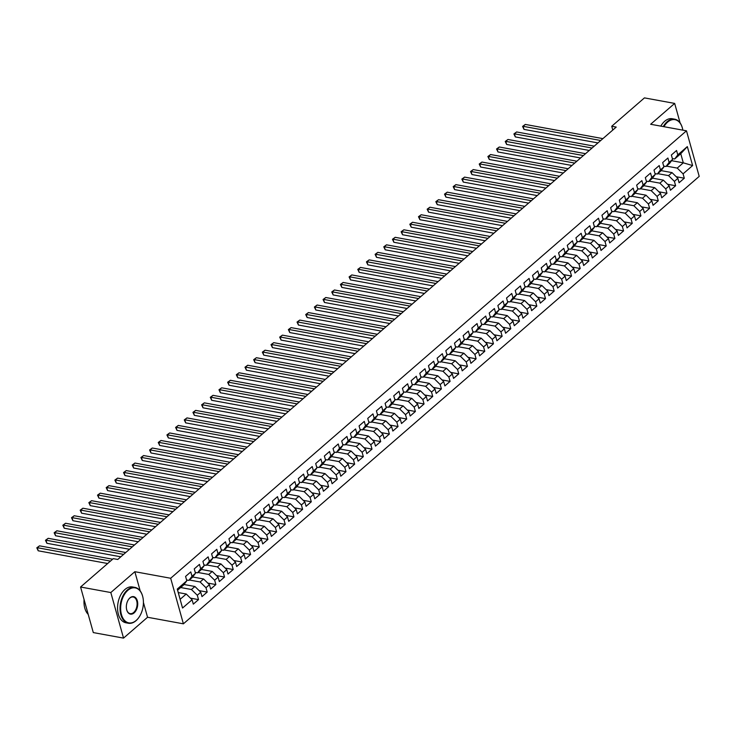 <?xml version="1.0" encoding="UTF-8"?>
<svg xmlns="http://www.w3.org/2000/svg" width="736" height="736" viewBox="0 0 736 736"><rect width="100%" height="100%" fill="white"/><g stroke="black" fill="none" stroke-linecap="round" stroke-linejoin="round"><path stroke-width="1.1" d="M183.393 623.824L699.2 176.382L686.476 130.815L170.678 578.257L183.393 623.824L147.559 617.265L143.41 602.407M140.208 590.925L134.844 571.706L110.814 592.544L123.538 638.112L147.559 617.265M123.538 638.112L93.297 632.583L80.574 587.015L110.814 592.544M182.546 608.037L177.247 589.076L186.797 580.796L183.687 584.908L177.615 590.171L182.546 608.037L192.087 599.766L193.31 604.136L198.518 599.619L197.294 595.249L200.762 592.241L201.986 596.611L207.193 592.094L205.97 587.724L209.438 584.715L210.662 589.085L215.86 584.568L214.645 580.198L218.114 577.19L219.337 581.56L224.535 577.042L223.321 572.672L226.789 569.664L228.004 574.034L233.211 569.517L231.996 565.147L235.465 562.138L236.679 566.508L241.886 561.991L240.663 557.621L244.14 554.613L245.355 558.983L250.562 554.466L249.338 550.096L252.816 547.087L254.03 551.457L259.238 546.94L258.014 542.57L261.482 539.562L262.706 543.932L267.913 539.414L266.69 535.044L270.158 532.036L271.382 536.406L276.589 531.889L275.365 527.519L278.834 524.51L280.057 528.88L285.264 524.363L284.041 519.993L287.509 516.985L288.733 521.355L293.94 516.847L292.716 512.468L296.185 509.459L297.408 513.829L302.616 509.321L301.392 504.942L304.86 501.934L306.084 506.304L311.282 501.796L310.068 497.416L313.536 494.408L314.76 498.778L319.958 494.27L318.743 489.9L322.212 486.882L323.435 491.262L328.633 486.744L327.419 482.374L330.887 479.357L332.102 483.736L337.309 479.219L336.094 474.849L339.563 471.831L340.777 476.21L345.984 471.693L344.761 467.323L348.238 464.315L349.453 468.685L354.66 464.168L353.436 459.798L356.914 456.789L358.128 461.159L363.336 456.642L362.112 452.272L365.58 449.264L366.804 453.634L372.011 449.116L370.788 444.746L374.256 441.738L375.48 446.108L380.687 441.591L379.463 437.221L382.932 434.212L384.155 438.582L389.362 434.065L388.139 429.695L391.607 426.687L392.831 431.057L398.038 426.54L396.814 422.17L400.283 419.161L401.506 423.531L406.704 419.014L405.49 414.644L408.958 411.636L410.182 416.006L415.38 411.488L414.166 407.118L417.634 404.11L418.858 408.48L424.056 403.963L422.841 399.593L426.31 396.584L427.524 400.954L432.731 396.437L431.517 392.067L434.985 389.059L436.2 393.429L441.407 388.912L440.183 384.542L443.661 381.533L444.875 385.903L450.082 381.395L448.859 377.016L452.336 374.008L453.551 378.378L458.758 373.87L457.534 369.49L461.003 366.482L462.226 370.852L467.434 366.344L466.21 361.965L469.678 358.956L470.902 363.326L476.109 358.818L474.886 354.439L478.354 351.431L479.578 355.81L484.785 351.293L483.561 346.923L487.03 343.905L488.253 348.284L493.46 343.767L492.237 339.397L495.705 336.38L496.929 340.759L502.136 336.242L500.912 331.872L504.381 328.854L505.604 333.233L510.802 328.716L509.588 324.346L513.056 321.338L514.28 325.708L519.478 321.19L518.264 316.82L521.732 313.812L522.956 318.182L528.154 313.665L526.939 309.295L530.408 306.286L531.622 310.656L536.829 306.139L535.606 301.769L539.083 298.761L540.298 303.131L545.505 298.614L544.281 294.244L547.759 291.235L548.973 295.605L554.18 291.088L552.957 286.718L556.425 283.71L557.649 288.08L562.856 283.562L561.632 279.192L565.101 276.184L566.324 280.554L571.532 276.037L570.308 271.667L573.776 268.658L575 273.028L580.207 268.511L578.984 264.141L582.452 261.133L583.676 265.503L588.883 260.986L587.659 256.616L591.128 253.607L592.351 257.977L597.558 253.46L596.335 249.09L599.803 246.082L601.027 250.452L606.225 245.934L605.01 241.564L608.479 238.556L609.702 242.926L614.9 238.418L613.686 234.039L617.154 231.03L618.378 235.4L623.576 230.892L622.362 226.513L625.83 223.505L627.044 227.875L632.252 223.367L631.037 218.988L634.506 215.979L635.72 220.349L640.927 215.841L639.704 211.471L643.181 208.454L644.396 212.833L649.603 208.316L648.379 203.946L651.857 200.928L653.071 205.307L658.278 200.79L657.055 196.42L660.523 193.402L661.747 197.782L666.954 193.264L665.73 188.894L669.199 185.886L670.422 190.256L675.63 185.739L674.406 181.369L677.874 178.36L679.098 182.73L684.305 178.213L676.228 176.732M671.6 160.687L683.302 162.831L692.622 165.563L687.332 146.602L677.782 154.873L676.568 150.503L671.361 155.02L672.584 159.39L669.116 162.398L667.892 158.028L662.685 162.546L663.909 166.916L660.44 169.924L659.217 165.554L654.01 170.071L655.233 174.441L651.765 177.45L650.541 173.08L645.334 177.597L646.558 181.967L643.089 184.975L641.866 180.605L636.658 185.122L637.882 189.492L634.414 192.501L633.19 188.131L627.983 192.648L629.206 197.018L625.738 200.026L624.514 195.656L619.316 200.174L620.531 204.544L617.062 207.552L615.839 203.182L610.641 207.699L611.855 212.069L608.387 215.078L607.163 210.708L601.965 215.225L603.18 219.595L599.711 222.603L598.497 218.233L593.29 222.741L594.504 227.12L591.036 230.129L589.821 225.759L584.614 230.267L585.838 234.646L582.36 237.654L581.146 233.284L575.938 237.792L577.162 242.172L573.694 245.18L572.47 240.81L567.263 245.318L568.486 249.697L565.018 252.706L563.794 248.336L558.587 252.844L559.811 257.214L556.342 260.231L555.119 255.852L549.912 260.369L551.135 264.739L547.667 267.757L546.443 263.378L541.236 267.895L542.46 272.265L538.991 275.282L537.768 270.903L532.56 275.42L533.784 279.79L530.316 282.799L529.092 278.429L523.894 282.946L525.108 287.316L521.64 290.324L520.416 285.954L515.218 290.472L516.433 294.842L512.964 297.85L511.741 293.48L506.543 297.997L507.757 302.367L504.289 305.376L503.074 301.006L497.867 305.523L499.082 309.893L495.613 312.901L494.399 308.531L489.192 313.048L490.415 317.418L486.938 320.427L485.723 316.057L480.516 320.574L481.74 324.944L478.262 327.952L477.048 323.582L471.84 328.1L473.064 332.47L469.596 335.478L468.372 331.108L463.165 335.625L464.388 339.995L460.92 343.004L459.696 338.634L454.489 343.151L455.713 347.521L452.244 350.529L451.021 346.159L445.814 350.676L447.037 355.046L443.569 358.055L442.345 353.685L437.138 358.202L438.362 362.572L434.893 365.58L433.67 361.21L428.462 365.718L429.686 370.098L426.218 373.106L424.994 368.736L419.796 373.244L421.01 377.623L417.542 380.632L416.318 376.262L411.12 380.77L412.335 385.149L408.866 388.157L407.643 383.787L402.445 388.295L403.659 392.665L400.191 395.683L398.976 391.304L393.769 395.821L394.993 400.191L391.515 403.208L390.301 398.829L385.094 403.346L386.317 407.716L382.84 410.734L381.625 406.355L376.418 410.872L377.642 415.242L374.173 418.26L372.95 413.88L367.742 418.398L368.966 422.768L365.498 425.776L364.274 421.406L359.067 425.923L360.29 430.293L356.822 433.302L355.598 428.932L350.391 433.449L351.615 437.819L348.146 440.827L346.923 436.457L341.716 440.974L342.939 445.344L339.471 448.353L338.247 443.983L333.04 448.5L334.264 452.87L330.795 455.878L329.572 451.508L324.374 456.026L325.588 460.396L322.12 463.404L320.896 459.034L315.698 463.551L316.912 467.921L313.444 470.93L312.22 466.56L307.022 471.077L308.237 475.447L304.768 478.455L303.554 474.085L298.347 478.602L299.561 482.972L296.093 485.981L294.878 481.611L289.671 486.128L290.895 490.498L287.417 493.506L286.203 489.136L280.996 493.654L282.219 498.024L278.742 501.032L277.527 496.662L272.32 501.17L273.544 505.549L270.075 508.558L268.852 504.188L263.644 508.696L264.868 513.075L261.4 516.083L260.176 511.713L254.969 516.221L256.192 520.6L252.724 523.609L251.5 519.239L246.293 523.747L247.517 528.126L244.048 531.134L242.825 526.764L237.618 531.272L238.841 535.642L235.373 538.66L234.149 534.281L228.951 538.798L230.166 543.168L226.697 546.186L225.474 541.806L220.276 546.324L221.49 550.694L218.022 553.711L216.798 549.332L211.6 553.849L212.814 558.219L209.346 561.228L208.132 556.858L202.924 561.375L204.139 565.745L200.67 568.753L199.456 564.383L194.249 568.9L195.472 573.27L191.995 576.279L190.78 571.909L185.573 576.426L186.797 580.796M692.622 165.563L683.082 173.843L684.305 178.213M80.574 587.015L113.28 558.652L117.76 559.47L616.216 127.08L611.736 126.261L612.794 130.042M661.112 170.614L672.023 172.61L668.555 175.619L657.772 173.65M677.874 178.36L672.023 172.61M674.406 181.369L668.555 175.619M687.332 146.602L680.754 153.714L674.682 158.985L672.345 158.553M677.782 154.873L674.682 158.985M652.436 178.14L663.348 180.136L659.879 183.144L649.097 181.176M669.199 185.886L663.348 180.136M665.73 188.894L659.879 183.144M672.584 159.39L669.475 163.502L666.006 166.511L663.67 166.078M669.116 162.398L666.006 166.511M643.761 185.665L654.672 187.662L651.204 190.67L640.421 188.701M660.523 193.402L654.672 187.662M657.055 196.42L651.204 190.67M663.909 166.916L660.799 171.019L657.331 174.036L655.003 173.604M660.44 169.924L657.331 174.036M635.085 193.191L645.996 195.187L642.528 198.196L631.755 196.227M651.857 200.928L645.996 195.187M648.379 203.946L642.528 198.196M655.233 174.441L652.124 178.544L648.655 181.562L646.328 181.13M651.765 177.45L648.655 181.562M626.41 200.716L637.321 202.713L633.852 205.721L623.079 203.752M643.181 208.454L637.321 202.713M639.704 211.471L633.852 205.721M646.558 181.967L643.457 186.07L639.98 189.088L637.652 188.655M643.089 184.975L639.98 189.088M617.734 208.242L628.645 210.238L625.177 213.247L614.404 211.278M634.506 215.979L628.645 210.238M631.037 218.988L625.177 213.247M637.882 189.492L634.782 193.596L631.313 196.613L628.976 196.181M634.414 192.501L631.313 196.613M609.058 215.768L619.97 217.764L616.501 220.772L605.728 218.804M625.83 223.505L619.97 217.764M622.362 226.513L616.501 220.772M629.206 197.018L626.106 201.121L622.638 204.13L620.301 203.706M625.738 200.026L622.638 204.13M600.392 223.293L611.294 225.29L607.826 228.298L597.052 226.329M617.154 231.03L611.294 225.29M613.686 234.039L607.826 228.298M620.531 204.544L617.43 208.647L613.962 211.655L611.625 211.232M617.062 207.552L613.962 211.655M591.716 230.819L602.628 232.815L599.15 235.824L588.377 233.855M608.479 238.556L602.628 232.815M605.01 241.564L599.15 235.824M611.855 212.069L608.755 216.172L605.286 219.181L602.95 218.758M608.387 215.078L605.286 219.181M583.041 238.344L593.952 240.341L590.484 243.349L579.701 241.38M599.803 246.082L593.952 240.341M596.335 249.09L590.484 243.349M603.18 219.595L600.079 223.698L596.611 226.706L594.274 226.283M599.711 222.603L596.611 226.706M574.365 245.87L585.276 247.866L581.808 250.875L571.026 248.897M591.128 253.607L585.276 247.866M587.659 256.616L581.808 250.875M594.504 227.12L591.404 231.224L587.935 234.232L585.598 233.809M591.036 230.129L587.935 234.232M565.69 253.396L576.601 255.383L573.132 258.4L562.35 256.422M582.452 261.133L576.601 255.383M578.984 264.141L573.132 258.4M585.838 234.646L582.728 238.749L579.26 241.758L576.923 241.334M582.36 237.654L579.26 241.758M557.014 260.921L567.925 262.908L564.457 265.926L553.674 263.948M573.776 268.658L567.925 262.908M570.308 271.667L564.457 265.926M577.162 242.172L574.052 246.275L570.584 249.283L568.247 248.86M573.694 245.18L570.584 249.283M548.338 268.438L559.25 270.434L555.781 273.452L544.999 271.474M565.101 276.184L559.25 270.434M561.632 279.192L555.781 273.452M568.486 249.697L565.377 253.8L561.908 256.809L559.572 256.386M565.018 252.706L561.908 256.809M539.663 275.963L550.574 277.96L547.106 280.977L536.332 278.999M556.425 283.71L550.574 277.96M552.957 286.718L547.106 280.977M559.811 257.214L556.701 261.326L553.233 264.334L550.905 263.911M556.342 260.231L553.233 264.334M530.987 283.489L541.898 285.485L538.43 288.494L527.657 286.525M547.759 291.235L541.898 285.485M544.281 294.244L538.43 288.494M551.135 264.739L548.035 268.852L544.557 271.86L542.23 271.437M547.667 267.757L544.557 271.86M522.312 291.014L533.223 293.011L529.754 296.019L518.981 294.05M539.083 298.761L533.223 293.011M535.606 301.769L529.754 296.019M542.46 272.265L539.359 276.377L535.882 279.386L533.554 278.962M538.991 275.282L535.882 279.386M513.636 298.54L524.547 300.536L521.079 303.545L510.306 301.576M530.408 306.286L524.547 300.536M526.939 309.295L521.079 303.545M533.784 279.79L530.684 283.903L527.215 286.911L524.878 286.479M530.316 282.799L527.215 286.911M504.96 306.066L515.872 308.062L512.403 311.07L501.63 309.102M521.732 313.812L515.872 308.062M518.264 316.82L512.403 311.07M525.108 287.316L522.008 291.428L518.54 294.437L516.203 294.004M521.64 290.324L518.54 294.437M496.294 313.591L507.205 315.588L503.728 318.596L492.954 316.627M513.056 321.338L507.205 315.588M509.588 324.346L503.728 318.596M516.433 294.842L513.332 298.954L509.864 301.962L507.527 301.53M512.964 297.85L509.864 301.962M487.618 321.117L498.53 323.113L495.052 326.122L484.279 324.153M504.381 328.854L498.53 323.113M500.912 331.872L495.052 326.122M507.757 302.367L504.657 306.48L501.188 309.488L498.852 309.056M504.289 305.376L501.188 309.488M478.943 328.642L489.854 330.639L486.386 333.647L475.603 331.678M495.705 336.38L489.854 330.639M492.237 339.397L486.386 333.647M499.082 309.893L495.981 313.996L492.513 317.014L490.176 316.581M495.613 312.901L492.513 317.014M470.267 336.168L481.178 338.164L477.71 341.173L466.928 339.204M487.03 343.905L481.178 338.164M483.561 346.923L477.71 341.173M490.415 317.418L487.306 321.522L483.837 324.539L481.5 324.107M486.938 320.427L483.837 324.539M461.592 343.694L472.503 345.69L469.034 348.698L458.252 346.73M478.354 351.431L472.503 345.69M474.886 354.439L469.034 348.698M481.74 324.944L478.63 329.047L475.162 332.065L472.825 331.632M478.262 327.952L475.162 332.065M452.916 351.219L463.827 353.216L460.359 356.224L449.576 354.255M469.678 358.956L463.827 353.216M466.21 361.965L460.359 356.224M473.064 332.47L469.954 336.573L466.486 339.581L464.149 339.158M469.596 335.478L466.486 339.581M444.24 358.745L455.152 360.741L451.683 363.75L440.901 361.781M461.003 366.482L455.152 360.741M457.534 369.49L451.683 363.75M464.388 339.995L461.279 344.098L457.81 347.107L455.483 346.684M460.92 343.004L457.81 347.107M435.565 366.27L446.476 368.267L443.008 371.275L432.234 369.306M452.336 374.008L446.476 368.267M448.859 377.016L443.008 371.275M455.713 347.521L452.612 351.624L449.135 354.632L446.807 354.209M452.244 350.529L449.135 354.632M426.889 373.796L437.8 375.792L434.332 378.801L423.559 376.832M443.661 381.533L437.8 375.792M440.183 384.542L434.332 378.801M447.037 355.046L443.937 359.15L440.459 362.158L438.132 361.735M443.569 358.055L440.459 362.158M418.214 381.322L429.125 383.318L425.656 386.326L414.883 384.348M434.985 389.059L429.125 383.318M431.517 392.067L425.656 386.326M438.362 362.572L435.261 366.675L431.793 369.684L429.456 369.26M434.893 365.58L431.793 369.684M409.538 388.847L420.449 390.844L416.981 393.852L406.208 391.874M426.31 396.584L420.449 390.844M422.841 399.593L416.981 393.852M429.686 370.098L426.586 374.201L423.117 377.209L420.78 376.786M426.218 373.106L423.117 377.209M400.872 396.373L411.783 398.36L408.305 401.378L397.532 399.4M417.634 404.11L411.783 398.36M414.166 407.118L408.305 401.378M421.01 377.623L417.91 381.726L414.442 384.735L412.105 384.312M417.542 380.632L414.442 384.735M392.196 403.889L403.107 405.886L399.63 408.903L388.856 406.925M408.958 411.636L403.107 405.886M405.49 414.644L399.63 408.903M412.335 385.149L409.234 389.252L405.766 392.26L403.429 391.837M408.866 388.157L405.766 392.26M383.52 411.415L394.432 413.411L390.963 416.429L380.181 414.451M400.283 419.161L394.432 413.411M396.814 422.17L390.963 416.429M403.659 392.665L400.559 396.778L397.09 399.786L394.754 399.363M400.191 395.683L397.09 399.786M374.845 418.94L385.756 420.937L382.288 423.945L371.505 421.976M391.607 426.687L385.756 420.937M388.139 429.695L382.288 423.945M394.993 400.191L391.883 404.303L388.415 407.312L386.078 406.888M391.515 403.208L388.415 407.312M366.169 426.466L377.08 428.462L373.612 431.471L362.83 429.502M382.932 434.212L377.08 428.462M379.463 437.221L373.612 431.471M386.317 407.716L383.208 411.829L379.739 414.837L377.402 414.414M382.84 410.734L379.739 414.837M357.494 433.992L368.405 435.988L364.936 438.996L354.154 437.028M374.256 441.738L368.405 435.988M370.788 444.746L364.936 438.996M377.642 415.242L374.532 419.354L371.064 422.363L368.727 421.93M374.173 418.26L371.064 422.363M348.818 441.517L359.729 443.514L356.261 446.522L345.478 444.553M365.58 449.264L359.729 443.514M362.112 452.272L356.261 446.522M368.966 422.768L365.856 426.88L362.388 429.888L360.06 429.456M365.498 425.776L362.388 429.888M340.142 449.043L351.054 451.039L347.585 454.048L336.812 452.079M356.914 456.789L351.054 451.039M353.436 459.798L347.585 454.048M360.29 430.293L357.181 434.406L353.712 437.414L351.385 436.982M356.822 433.302L353.712 437.414M331.467 456.568L342.378 458.565L338.91 461.573L328.136 459.604M348.238 464.315L342.378 458.565M344.761 467.323L338.91 461.573M351.615 437.819L348.514 441.931L345.037 444.94L342.709 444.507M348.146 440.827L345.037 444.94M322.791 464.094L333.702 466.09L330.234 469.099L319.461 467.13M339.563 471.831L333.702 466.09M336.094 474.849L330.234 469.099M342.939 445.344L339.839 449.448L336.361 452.465L334.034 452.033M339.471 448.353L336.361 452.465M314.116 471.62L325.027 473.616L321.558 476.624L310.785 474.656M330.887 479.357L325.027 473.616M327.419 482.374L321.558 476.624M334.264 452.87L331.163 456.973L327.695 459.991L325.358 459.558M330.795 455.878L327.695 459.991M305.449 479.145L316.351 481.142L312.883 484.15L302.11 482.181M322.212 486.882L316.351 481.142M318.743 489.9L312.883 484.15M325.588 460.396L322.488 464.499L319.019 467.516L316.682 467.084M322.12 463.404L319.019 467.516M296.774 486.671L307.685 488.667L304.207 491.676L293.434 489.707M313.536 494.408L307.685 488.667M310.068 497.416L304.207 491.676M316.912 467.921L313.812 472.024L310.344 475.042L308.007 474.61M313.444 470.93L310.344 475.042M288.098 494.196L299.009 496.193L295.532 499.201L284.758 497.232M304.86 501.934L299.009 496.193M301.392 504.942L295.532 499.201M308.237 475.447L305.136 479.55L301.668 482.558L299.331 482.135M304.768 478.455L301.668 482.558M279.422 501.722L290.334 503.718L286.865 506.727L276.083 504.758M296.185 509.459L290.334 503.718M292.716 512.468L286.865 506.727M299.561 482.972L296.461 487.076L292.992 490.084L290.656 489.661M296.093 485.981L292.992 490.084M270.747 509.248L281.658 511.244L278.19 514.252L267.407 512.284M287.509 516.985L281.658 511.244M284.041 519.993L278.19 514.252M290.895 490.498L287.785 494.601L284.317 497.61L281.98 497.186M287.417 493.506L284.317 497.61M262.071 516.773L272.982 518.77L269.514 521.778L258.732 519.809M278.834 524.51L272.982 518.77M275.365 527.519L269.514 521.778M282.219 498.024L279.11 502.127L275.641 505.135L273.304 504.712M278.742 501.032L275.641 505.135M253.396 524.299L264.307 526.295L260.838 529.304L250.056 527.326M270.158 532.036L264.307 526.295M266.69 535.044L260.838 529.304M273.544 505.549L270.434 509.652L266.966 512.661L264.629 512.238M270.075 508.558L266.966 512.661M244.72 531.824L255.631 533.812L252.163 536.829L241.38 534.851M261.482 539.562L255.631 533.812M258.014 542.57L252.163 536.829M264.868 513.075L261.758 517.178L258.29 520.186L255.962 519.763M261.4 516.083L258.29 520.186M236.044 539.35L246.956 541.337L243.487 544.355L232.714 542.377M252.816 547.087L246.956 541.337M249.338 550.096L243.487 544.355M256.192 520.6L253.092 524.704L249.614 527.712L247.287 527.289M252.724 523.609L249.614 527.712M227.369 546.866L238.28 548.863L234.812 551.88L224.038 549.902M244.14 554.613L238.28 548.863M240.663 557.621L234.812 551.88M247.517 528.126L244.416 532.229L240.939 535.238L238.611 534.814M244.048 531.134L240.939 535.238M218.693 554.392L229.604 556.388L226.136 559.406L215.363 557.428M235.465 562.138L229.604 556.388M231.996 565.147L226.136 559.406M238.841 535.642L235.741 539.755L232.272 542.763L229.936 542.34M235.373 538.66L232.272 542.763M210.018 561.918L220.929 563.914L217.46 566.922L206.687 564.954M226.789 569.664L220.929 563.914M223.321 572.672L217.46 566.922M230.166 543.168L227.065 547.28L223.597 550.289L221.26 549.866M226.697 546.186L223.597 550.289M201.351 569.443L212.262 571.44L208.785 574.448L198.012 572.479M218.114 577.19L212.262 571.44M214.645 580.198L208.785 574.448M221.49 550.694L218.39 554.806L214.921 557.814L212.584 557.391M218.022 553.711L214.921 557.814M192.676 576.969L203.587 578.965L200.109 581.974L189.336 580.005M209.438 584.715L203.587 578.965M205.97 587.724L200.109 581.974M212.814 558.219L209.714 562.332L206.246 565.34L203.909 564.908M209.346 561.228L206.246 565.34M184 584.494L194.911 586.491L191.443 589.499L180.66 587.53M200.762 592.241L194.911 586.491M197.294 595.249L191.443 589.499M204.139 565.745L201.038 569.857L197.57 572.866L195.233 572.433M200.67 568.753L197.57 572.866M178.287 592.563L186.236 594.016L180.164 599.288M192.087 599.766L186.236 594.016M195.472 573.27L192.363 577.383L188.894 580.391L186.558 579.959M191.995 576.279L188.894 580.391M680.128 122.967L674.673 103.417L644.442 97.888L611.736 126.261M134.844 571.706L170.678 578.257M674.673 103.417L650.642 124.264L686.476 130.815M666.448 166.124L677.23 168.093L683.302 162.831L680.754 153.714M177.247 589.076L177.615 590.171M683.082 173.843L677.23 168.093M198.518 599.619L190.44 598.138M207.193 592.094L199.116 590.612M215.86 584.568L207.782 583.087M224.535 577.042L216.458 575.57M233.211 569.517L225.133 568.045M241.886 561.991L233.809 560.519M250.562 554.466L242.484 552.994M259.238 546.94L251.16 545.468M267.913 539.414L259.836 537.942M276.589 531.889L268.511 530.417M285.264 524.363L277.187 522.891M293.94 516.847L285.862 515.366M302.616 509.321L294.538 507.84M311.282 501.796L303.214 500.314M319.958 494.27L311.88 492.789M328.633 486.744L320.556 485.263M337.309 479.219L329.231 477.738M345.984 471.693L337.907 470.212M354.66 464.168L346.582 462.686M363.336 456.642L355.258 455.161M372.011 449.116L363.934 447.635M380.687 441.591L372.609 440.119M389.362 434.065L381.285 432.593M398.038 426.54L389.96 425.068M406.704 419.014L398.636 417.542M415.38 411.488L407.302 410.016M424.056 403.963L415.978 402.491M432.731 396.437L424.654 394.965M441.407 388.912L433.329 387.44M450.082 381.395L442.005 379.914M458.758 373.87L450.68 372.388M467.434 366.344L459.356 364.863M476.109 358.818L468.032 357.337M484.785 351.293L476.707 349.812M493.46 343.767L485.383 342.286M502.136 336.242L494.058 334.76M510.802 328.716L502.734 327.235M519.478 321.19L511.4 319.709M528.154 313.665L520.076 312.184M536.829 306.139L528.752 304.658M545.505 298.614L537.427 297.142M554.18 291.088L546.103 289.616M562.856 283.562L554.778 282.09M571.532 276.037L563.454 274.565M580.207 268.511L572.13 267.039M588.883 260.986L580.805 259.514M597.558 253.46L589.481 251.988M606.225 245.934L598.156 244.462M614.9 238.418L606.823 236.937M623.576 230.892L615.498 229.411M632.252 223.367L624.174 221.886M640.927 215.841L632.85 214.36M649.603 208.316L641.525 206.834M658.278 200.79L650.201 199.309M666.954 193.264L658.876 191.783M675.63 185.739L667.552 184.258M110.464 561.09L37.343 547.722L39.514 545.836L112.626 559.213M107.677 563.509L38.208 550.795L37.343 547.722L36.8 547.814L39.514 545.836M38.208 550.795L36.8 547.814M123.62 554.383L46.018 540.196L48.19 538.31L125.782 552.506M120.833 556.802L46.883 543.278L46.018 540.196L45.476 540.288L48.19 538.31M46.883 543.278L45.476 540.288M132.287 546.866L54.694 532.671L56.865 530.785L134.458 544.98M129.508 549.277L55.559 535.753L54.694 532.671L54.151 532.763L56.865 530.785M55.559 535.753L54.151 532.763M136.224 620.411A17.784 11.104 100.4 0 0 138.846 617.486A17.784 11.104 100.4 0 0 142.692 596.482A17.784 11.104 100.4 0 0 127.834 590.355A17.784 11.104 100.4 0 0 121.449 614.56A17.784 11.104 100.4 0 0 136.224 620.411M138.764 617.605A18.225 11.38 -79.6 0 1 138.681 617.716A18.225 11.38 -79.6 0 1 135.994 620.715A18.225 11.38 -79.6 0 1 128.414 623.245A18.225 11.38 -79.6 0 1 120.042 609.215A18.225 11.38 -79.6 0 1 127.392 589.932A18.225 11.38 -79.6 0 1 134.973 587.402A18.225 11.38 -79.6 0 1 142.618 596.197A18.225 11.38 -79.6 0 1 142.646 596.335M134.127 612.895A8.887 5.557 -79.6 0 1 126.702 609.831A8.887 5.557 -79.6 0 1 128.625 599.334A8.887 5.557 -79.6 0 1 129.932 597.871A8.887 5.557 -79.6 0 1 137.319 600.797A8.887 5.557 -79.6 0 1 134.127 612.895M126.666 609.693A8.455 5.281 100.4 0 0 130.171 613.64A8.455 5.281 100.4 0 0 133.685 612.462A8.455 5.281 100.4 0 0 137.098 603.52A8.455 5.281 100.4 0 0 133.216 597.006A8.455 5.281 100.4 0 0 129.702 598.175A8.455 5.281 100.4 0 0 128.533 599.454M128.414 623.245L125.948 622.794A18.225 11.38 -79.6 0 1 117.576 608.764A18.225 11.38 -79.6 0 1 124.936 589.481A18.225 11.38 -79.6 0 1 132.508 586.951L134.973 587.402M88.219 614.404A18.225 11.38 -79.6 0 1 84.07 599.518M682.833 130.152A17.784 11.104 100.4 0 0 682.438 128.266A17.784 11.104 100.4 0 0 667.58 122.148A17.784 11.104 100.4 0 0 663.918 126.693M663.274 126.574A18.225 11.38 -79.6 0 1 667.138 121.716A18.225 11.38 -79.6 0 1 674.719 119.186A18.225 11.38 -79.6 0 1 682.364 127.981A18.225 11.38 -79.6 0 1 682.392 128.128M660.808 126.123A18.225 11.38 -79.6 0 1 664.682 121.265A18.225 11.38 -79.6 0 1 672.253 118.735L674.719 119.186M140.962 539.341L63.37 525.145L65.541 523.259L143.134 537.455M138.184 541.751L64.234 528.227L63.37 525.145L62.827 525.237L65.541 523.259M64.234 528.227L62.827 525.237M149.638 531.815L72.045 517.62L74.216 515.743L151.809 529.929M146.86 534.226L72.91 520.702L72.045 517.62L71.502 517.712L74.216 515.743M72.91 520.702L71.502 517.712M158.314 524.29L80.721 510.094L82.892 508.217L160.485 522.404M155.535 526.7L81.576 513.176L80.721 510.094L80.178 510.186L82.892 508.217M81.576 513.176L80.178 510.186M166.989 516.764L89.396 502.568L91.568 500.692L169.16 514.878M164.211 519.174L90.252 505.65L89.396 502.568L88.844 502.66L91.568 500.692M90.252 505.65L88.844 502.66M175.665 509.238L98.072 495.043L100.243 493.166L177.836 507.352M172.886 511.649L98.928 498.125L98.072 495.043L97.52 495.135L100.243 493.166M98.928 498.125L97.52 495.135M184.34 501.713L106.748 487.517L108.919 485.64L186.512 499.827M181.562 504.123L107.603 490.599L106.748 487.517L106.196 487.609L108.919 485.64M107.603 490.599L106.196 487.609M193.016 494.187L115.423 479.992L117.585 478.115L195.187 492.301M190.238 496.598L116.279 483.074L115.423 479.992L114.871 480.084L117.585 478.115M116.279 483.074L114.871 480.084M201.692 486.662L124.099 472.466L126.261 470.589L203.854 484.776M198.904 489.072L124.954 475.548L124.099 472.466L123.547 472.558L126.261 470.589M124.954 475.548L123.547 472.558M210.367 479.136L132.774 464.94L134.936 463.064L212.529 477.259M207.58 481.546L133.63 468.022L132.774 464.94L132.222 465.042L134.936 463.064M133.63 468.022L132.222 465.042M219.043 471.61L141.441 457.415L143.612 455.538L221.205 469.734M216.255 474.021L142.306 460.497L141.441 457.415L140.898 457.516L143.612 455.538M142.306 460.497L140.898 457.516M227.709 464.085L150.116 449.898L152.288 448.012L229.88 462.208M224.931 466.495L150.981 452.971L150.116 449.898L149.574 449.99L152.288 448.012M150.981 452.971L149.574 449.99M236.385 456.559L158.792 442.373L160.963 440.487L238.556 454.682M233.606 458.97L159.657 445.446L158.792 442.373L158.249 442.465L160.963 440.487M159.657 445.446L158.249 442.465M245.06 449.034L167.468 434.847L169.639 432.961L247.232 447.157M242.282 451.444L168.332 437.92L167.468 434.847L166.925 434.939L169.639 432.961M168.332 437.92L166.925 434.939M253.736 441.508L176.143 427.322L178.314 425.436L255.907 439.631M250.958 443.928L177.008 430.394L176.143 427.322L175.6 427.414L178.314 425.436M177.008 430.394L175.6 427.414M262.412 433.982L184.819 419.796L186.99 417.91L264.583 432.106M259.633 436.402L185.674 422.869L184.819 419.796L184.276 419.888L186.99 417.91M185.674 422.869L184.276 419.888M271.087 426.457L193.494 412.27L195.666 410.384L273.258 424.58M268.309 428.876L194.35 415.343L193.494 412.27L192.942 412.362L195.666 410.384M194.35 415.343L192.942 412.362M279.763 418.931L202.17 404.745L204.341 402.859L281.934 417.054M276.984 421.351L203.026 407.818L202.17 404.745L201.618 404.837L204.341 402.859M203.026 407.818L201.618 404.837M288.438 411.415L210.846 397.219L213.008 395.333L290.61 409.529M285.66 413.825L211.701 400.301L210.846 397.219L210.294 397.311L213.008 395.333M211.701 400.301L210.294 397.311M297.114 403.889L219.521 389.694L221.683 387.808L299.285 402.003M294.326 406.3L220.377 392.776L219.521 389.694L218.969 389.786L221.683 387.808M220.377 392.776L218.969 389.786M305.79 396.364L228.197 382.168L230.359 380.291L307.952 394.478M303.002 398.774L229.052 385.25L228.197 382.168L227.645 382.26L230.359 380.291M229.052 385.25L227.645 382.26M314.465 388.838L236.863 374.642L239.034 372.766L316.627 386.952M311.678 391.248L237.728 377.724L236.863 374.642L236.32 374.734L239.034 372.766M237.728 377.724L236.32 374.734M323.141 381.312L245.539 367.117L247.71 365.24L325.303 379.426M320.353 383.723L246.404 370.199L245.539 367.117L244.996 367.209L247.71 365.24M246.404 370.199L244.996 367.209M331.807 373.787L254.214 359.591L256.386 357.714L333.978 371.901M329.029 376.197L255.079 362.673L254.214 359.591L253.672 359.683L256.386 357.714M255.079 362.673L253.672 359.683M340.483 366.261L262.89 352.066L265.061 350.189L342.654 364.375M337.704 368.672L263.755 355.148L262.89 352.066L262.347 352.158L265.061 350.189M263.755 355.148L262.347 352.158M349.158 358.736L271.566 344.54L273.737 342.663L351.33 356.85M346.38 361.146L272.43 347.622L271.566 344.54L271.023 344.632L273.737 342.663M272.43 347.622L271.023 344.632M357.834 351.21L280.241 337.014L282.412 335.138L360.005 349.324M355.056 353.62L281.097 340.096L280.241 337.014L279.698 337.106L282.412 335.138M281.097 340.096L279.698 337.106M366.51 343.684L288.917 329.489L291.088 327.612L368.681 341.808M363.731 346.095L289.772 332.571L288.917 329.489L288.365 329.581L291.088 327.612M289.772 332.571L288.365 329.581M375.185 336.159L297.592 321.963L299.764 320.086L377.356 334.282M372.407 338.569L298.448 325.045L297.592 321.963L297.04 322.064L299.764 320.086M298.448 325.045L297.04 322.064M383.861 328.633L306.268 314.438L308.43 312.561L386.032 326.756M381.082 331.044L307.124 317.52L306.268 314.438L305.716 314.539L308.43 312.561M307.124 317.52L305.716 314.539M392.536 321.108L314.944 306.921L317.106 305.035L394.708 319.231M389.758 323.518L315.799 309.994L314.944 306.921L314.392 307.013L317.106 305.035M315.799 309.994L314.392 307.013M401.212 313.582L323.619 299.396L325.781 297.51L403.374 311.705M398.424 315.992L324.475 302.468L323.619 299.396L323.067 299.488L325.781 297.51M324.475 302.468L323.067 299.488M409.888 306.056L332.295 291.87L334.457 289.984L412.05 304.18M407.1 308.476L333.15 294.943L332.295 291.87L331.743 291.962L334.457 289.984M333.15 294.943L331.743 291.962M418.563 298.531L340.961 284.344L343.132 282.458L420.725 296.654M415.776 300.95L341.826 287.417L340.961 284.344L340.418 284.436L343.132 282.458M341.826 287.417L340.418 284.436M427.23 291.005L349.637 276.819L351.808 274.933L429.401 289.128M424.451 293.425L350.502 279.892L349.637 276.819L349.094 276.911L351.808 274.933M350.502 279.892L349.094 276.911M435.905 283.48L358.312 269.293L360.484 267.407L438.076 281.603M433.127 285.899L359.177 272.366L358.312 269.293L357.77 269.385L360.484 267.407M359.177 272.366L357.77 269.385M444.581 275.954L366.988 261.768L369.159 259.882L446.752 274.077M441.802 278.374L367.853 264.85L366.988 261.768L366.445 261.86L369.159 259.882M367.853 264.85L366.445 261.86M453.256 268.438L375.664 254.242L377.835 252.356L455.428 266.552M450.478 270.848L376.519 257.324L375.664 254.242L375.121 254.334L377.835 252.356M376.519 257.324L375.121 254.334M461.932 260.912L384.339 246.716L386.51 244.83L464.103 259.026M459.154 263.322L385.195 249.798L384.339 246.716L383.787 246.808L386.51 244.83M385.195 249.798L383.787 246.808M470.608 253.386L393.015 239.191L395.186 237.314L472.779 251.5M467.829 255.797L393.87 242.273L393.015 239.191L392.463 239.283L395.186 237.314M393.87 242.273L392.463 239.283M479.283 245.861L401.69 231.665L403.862 229.788L481.454 243.975M476.505 248.271L402.546 234.747L401.69 231.665L401.138 231.757L403.862 229.788M402.546 234.747L401.138 231.757M487.959 238.335L410.366 224.14L412.528 222.263L490.13 236.449M485.18 240.746L411.222 227.222L410.366 224.14L409.814 224.232L412.528 222.263M411.222 227.222L409.814 224.232M496.634 230.81L419.042 216.614L421.204 214.737L498.796 228.924M493.847 233.22L419.897 219.696L419.042 216.614L418.49 216.706L421.204 214.737M419.897 219.696L418.49 216.706M505.31 223.284L427.717 209.088L429.879 207.212L507.472 221.398M502.522 225.694L428.573 212.17L427.717 209.088L427.165 209.18L429.879 207.212M428.573 212.17L427.165 209.18M513.986 215.758L436.384 201.563L438.555 199.686L516.148 213.872M511.198 218.169L437.248 204.645L436.384 201.563L435.841 201.655L438.555 199.686M437.248 204.645L435.841 201.655M522.661 208.233L445.059 194.037L447.23 192.16L524.823 206.347M519.874 210.643L445.924 197.119L445.059 194.037L444.516 194.129L447.23 192.16M445.924 197.119L444.516 194.129M531.328 200.707L453.735 186.512L455.906 184.635L533.499 198.83M528.549 203.118L454.6 189.594L453.735 186.512L453.192 186.613L455.906 184.635M454.6 189.594L453.192 186.613M540.003 193.182L462.41 178.986L464.582 177.109L542.174 191.305M537.225 195.592L463.275 182.068L462.41 178.986L461.868 179.087L464.582 177.109M463.275 182.068L461.868 179.087M548.679 185.656L471.086 171.47L473.257 169.584L550.85 183.779M545.9 188.066L471.951 174.542L471.086 171.47L470.543 171.562L473.257 169.584M471.951 174.542L470.543 171.562M557.354 178.13L479.762 163.944L481.933 162.058L559.526 176.254M554.576 180.541L480.617 167.017L479.762 163.944L479.219 164.036L481.933 162.058M480.617 167.017L479.219 164.036M566.03 170.605L488.437 156.418L490.608 154.532L568.201 168.728M563.252 173.015L489.293 159.491L488.437 156.418L487.885 156.51L490.608 154.532M489.293 159.491L487.885 156.51M574.706 163.079L497.113 148.893L499.284 147.007L576.877 161.202M571.927 165.499L497.968 151.966L497.113 148.893L496.561 148.985L499.284 147.007M497.968 151.966L496.561 148.985M583.381 155.554L505.788 141.367L507.95 139.481L585.552 153.677M580.603 157.973L506.644 144.44L505.788 141.367L505.236 141.459L507.95 139.481M506.644 144.44L505.236 141.459M592.057 148.028L514.464 133.842L516.626 131.956L594.228 146.151M589.269 150.448L515.32 136.914L514.464 133.842L513.912 133.934L516.626 131.956M515.32 136.914L513.912 133.934M600.732 140.502L523.14 126.316L525.302 124.43L602.894 138.626M597.945 142.922L523.995 129.389L523.14 126.316L522.588 126.408L525.302 124.43M523.995 129.389L522.588 126.408"/></g></svg>
